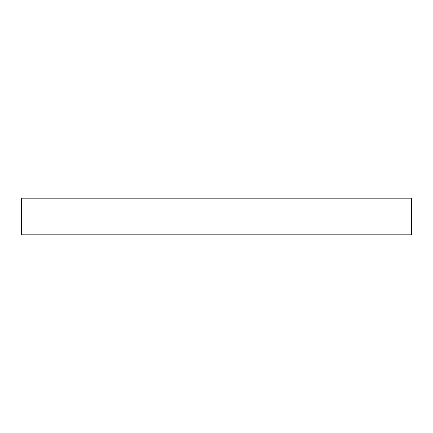 <?xml version="1.0" encoding="UTF-8"?>
<svg xmlns="http://www.w3.org/2000/svg" width="433" height="433" viewBox="0 0 433 433"><rect width="100%" height="100%" fill="white"/><g stroke="black" fill="none" stroke-linecap="round" stroke-linejoin="round"><path stroke-width="0.65" d="M411.35 198.19L21.65 198.19L21.65 234.81L411.35 234.81L411.35 198.19L411.35 234.81L21.65 234.81L21.65 198.19L411.35 198.19"/></g></svg>
